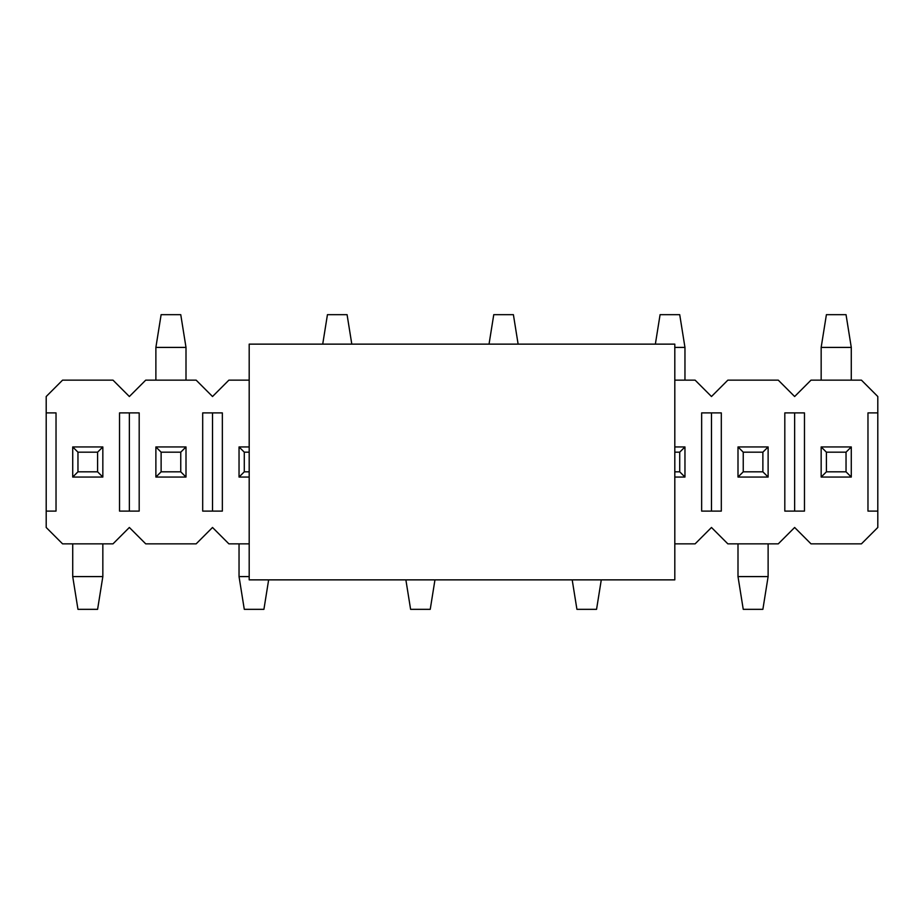 <?xml version="1.0" encoding="UTF-8"?>
<svg xmlns="http://www.w3.org/2000/svg" width="924" height="924" viewBox="0 0 924 924"><rect width="100%" height="100%" fill="white"/><g stroke="black" fill="none" stroke-linecap="round" stroke-linejoin="round"><path stroke-width="1.39" d="M46.2 412.889L46.2 396.523L46.2 412.889L56.029 412.889L46.2 412.889L46.2 511.111L46.2 412.889M46.2 527.477L46.2 511.111L46.2 527.477L62.566 543.855L112.994 543.855L129.36 527.477L145.726 543.855L196.154 543.855L212.52 527.477L228.886 543.855L249.191 543.855L228.886 543.855L212.52 527.477L196.154 543.855L145.726 543.855L129.36 527.477L112.994 543.855L62.566 543.855L46.2 527.477M877.8 412.889L877.8 396.523L861.434 380.145L811.006 380.145L794.64 396.523L778.274 380.145L727.846 380.145L711.48 396.523L695.114 380.145L674.809 380.145L695.114 380.145L711.48 396.523L727.846 380.145L778.274 380.145L794.64 396.523L811.006 380.145L861.434 380.145L877.8 396.523L877.8 412.889L867.971 412.889L877.8 412.889L877.8 511.111L867.971 511.111L867.971 412.889L867.971 511.111L877.8 511.111L877.8 412.889M249.191 380.145L228.886 380.145L212.52 396.523L196.154 380.145L145.726 380.145L129.36 396.523L112.994 380.145L62.566 380.145L46.2 396.523L62.566 380.145L112.994 380.145L129.36 396.523L145.726 380.145L196.154 380.145L212.52 396.523L228.886 380.145L249.191 380.145M56.029 412.889L56.029 511.111L46.2 511.111L56.029 511.111L56.029 412.889M674.809 543.855L695.114 543.855L711.48 527.477L727.846 543.855L778.274 543.855L794.64 527.477L811.006 543.855L861.434 543.855L877.8 527.477L877.8 511.111L877.8 527.477L861.434 543.855L811.006 543.855L794.64 527.477L778.274 543.855L727.846 543.855L711.48 527.477L695.114 543.855L674.809 543.855M804.469 412.889L804.469 511.111L784.811 511.111L784.811 412.889L804.469 412.889L784.811 412.889L784.811 511.111L804.469 511.111L804.469 412.889M721.309 412.889L721.309 511.111L701.651 511.111L701.651 412.889L721.309 412.889L701.651 412.889L701.651 511.111L721.309 511.111L721.309 412.889M222.349 412.889L222.349 511.111L202.691 511.111L202.691 412.889L222.349 412.889L202.691 412.889L202.691 511.111L222.349 511.111L222.349 412.889M139.189 412.889L139.189 511.111L119.531 511.111L119.531 412.889L139.189 412.889L119.531 412.889L119.531 511.111L139.189 511.111L139.189 412.889M129.36 412.889L129.36 511.111L129.36 412.889M212.52 412.889L212.52 511.111L212.52 412.889M711.48 412.889L711.48 511.111L711.48 412.889M794.64 412.889L794.64 511.111L794.64 412.889M249.191 579.868L249.191 344.132L249.191 579.868L674.809 579.868L249.191 579.868M674.809 579.868L674.809 344.132L249.191 344.132L674.809 344.132L674.809 579.868M762.878 471.817L762.878 452.183L743.243 452.183L743.243 471.817L762.878 471.817L743.243 471.817L737.999 477.061L768.121 477.061L762.878 471.817L768.121 477.061L768.121 446.939L762.878 452.183L762.878 471.817M737.999 446.939L743.243 452.183L762.878 452.183L768.121 446.939L737.999 446.939L768.121 446.939L768.121 477.061L737.999 477.061L737.999 446.939L737.999 477.061L743.243 471.817L743.243 452.183L737.999 446.939M737.999 576.588L737.999 543.855L737.999 576.588L743.243 609.332L762.878 609.332L743.243 609.332L737.999 576.588L768.121 576.588L737.999 576.588M768.121 543.855L768.121 576.588L768.121 543.855M762.878 609.332L768.121 576.588L762.878 609.332M596.558 609.332L576.923 609.332L596.558 609.332L601.281 579.868L596.558 609.332M572.199 579.868L576.923 609.332L572.199 579.868M430.238 609.332L410.603 609.332L430.238 609.332L434.961 579.868L430.238 609.332M405.879 579.868L410.603 609.332L405.879 579.868M249.191 452.183L244.282 452.183L244.282 471.817L249.191 471.817L244.282 471.817L239.039 477.061L249.191 477.061L239.039 477.061L239.039 446.939L244.282 452.183L249.191 452.183M249.191 446.939L239.039 446.939L249.191 446.939M239.039 576.588L239.039 543.855L239.039 576.588L244.282 609.332L263.918 609.332L244.282 609.332L239.039 576.588L249.191 576.588L239.039 576.588M239.039 477.061L244.282 471.817L244.282 452.183L239.039 446.939L239.039 477.061M263.918 609.332L268.641 579.868L263.918 609.332M97.597 471.817L97.597 452.183L77.963 452.183L77.963 471.817L97.597 471.817L77.963 471.817L72.719 477.061L102.841 477.061L97.597 471.817L102.841 477.061L102.841 446.939L97.597 452.183L97.597 471.817M72.719 446.939L77.963 452.183L97.597 452.183L102.841 446.939L72.719 446.939L102.841 446.939L102.841 477.061L72.719 477.061L72.719 446.939L72.719 477.061L77.963 471.817L77.963 452.183L72.719 446.939M72.719 576.588L72.719 543.855L72.719 576.588L77.963 609.332L97.597 609.332L77.963 609.332L72.719 576.588L102.841 576.588L72.719 576.588M102.841 543.855L102.841 576.588L102.841 543.855M97.597 609.332L102.841 576.588L97.597 609.332M826.403 452.183L826.403 471.817L846.038 471.817L846.038 452.183L826.403 452.183L846.038 452.183L851.281 446.939L821.159 446.939L826.403 452.183L821.159 446.939L821.159 477.061L826.403 471.817L826.403 452.183M851.281 477.061L846.038 471.817L826.403 471.817L821.159 477.061L851.281 477.061L821.159 477.061L821.159 446.939L851.281 446.939L851.281 477.061L851.281 446.939L846.038 452.183L846.038 471.817L851.281 477.061M851.281 347.412L851.281 380.145L851.281 347.412L846.038 314.668L826.403 314.668L846.038 314.668L851.281 347.412L821.159 347.412L851.281 347.412M821.159 380.145L821.159 347.412L821.159 380.145M826.403 314.668L821.159 347.412L826.403 314.668M674.809 471.817L679.717 471.817L679.717 452.183L674.809 452.183L679.717 452.183L684.961 446.939L674.809 446.939L684.961 446.939L684.961 477.061L679.717 471.817L674.809 471.817M674.809 477.061L684.961 477.061L674.809 477.061M684.961 347.412L684.961 380.145L684.961 347.412L679.717 314.668L660.082 314.668L679.717 314.668L684.961 347.412L674.809 347.412L684.961 347.412M684.961 446.939L679.717 452.183L679.717 471.817L684.961 477.061L684.961 446.939M660.082 314.668L655.359 344.132L660.082 314.668M493.762 314.668L513.398 314.668L493.762 314.668L489.039 344.132L493.762 314.668M518.121 344.132L513.398 314.668L518.121 344.132M327.442 314.668L347.077 314.668L327.442 314.668L322.719 344.132L327.442 314.668M351.801 344.132L347.077 314.668L351.801 344.132M161.123 452.183L161.123 471.817L180.757 471.817L180.757 452.183L161.123 452.183L180.757 452.183L186.001 446.939L155.879 446.939L161.123 452.183L155.879 446.939L155.879 477.061L161.123 471.817L161.123 452.183M186.001 477.061L180.757 471.817L161.123 471.817L155.879 477.061L186.001 477.061L155.879 477.061L155.879 446.939L186.001 446.939L186.001 477.061L186.001 446.939L180.757 452.183L180.757 471.817L186.001 477.061M186.001 347.412L186.001 380.145L186.001 347.412L180.757 314.668L161.123 314.668L180.757 314.668L186.001 347.412L155.879 347.412L186.001 347.412M155.879 380.145L155.879 347.412L155.879 380.145M161.123 314.668L155.879 347.412L161.123 314.668"/></g></svg>
